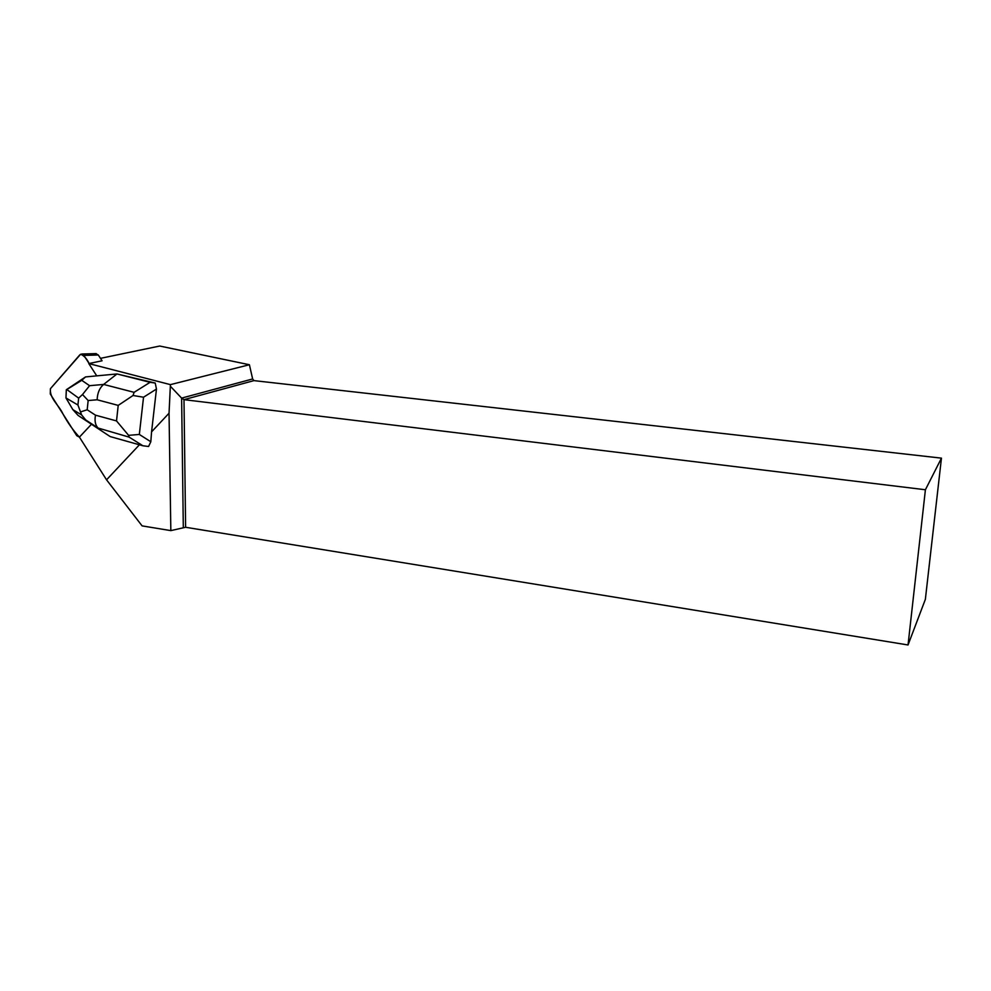 <?xml version="1.0" encoding="UTF-8"?>
<svg xmlns="http://www.w3.org/2000/svg" width="991" height="991" viewBox="0 0 991 991"><rect width="100%" height="100%" fill="white"/><g stroke="black" fill="none" stroke-linecap="round" stroke-linejoin="round"><path stroke-width="1.49" d="M95.755 353.626L98.307 355.001L102.073 360.786L88.794 363.573L170.415 384.632L249.398 364.738L159.724 346.032L100.487 358.346M89.103 363.511L83.863 355.41L81.782 354.01L79.8 354.877L50.454 388.658L50.268 393.972L76.778 435.718L79.453 437.167C73.346 430.676 67.846 422.934 62.953 413.941C59.187 405.393 49.203 398.196 50.467 388.645L80.63 354.233C84.062 355.67 86.886 358.767 89.103 363.511M150.818 441.751L139.335 434.454L128.595 435.346L116.517 420.927L95.508 415.179C94.442 420.865 95.285 425.151 98.059 428.025L129.103 437.118L142.89 445.764L148.576 446.495L150.818 441.751L151.573 431.841L169.04 413.222L170.836 530.619L142.097 525.887L106.545 479.817L139.409 444.798M106.545 479.817L79.416 437.118L91.42 424.321M150.075 382.328L116.988 373.954L155.215 383.034L150.075 382.328L134.095 392.325L103.634 384.434C99.546 387.939 97.391 393.055 97.155 399.782L118.214 405.393L133.029 395.496L134.095 392.325M151.573 431.841L156.467 389.054L155.215 383.034M169.04 413.222L170.415 384.632M96.746 375.862L88.794 363.573M941.45 458.139L925.408 489.752L908.041 644.968L925.359 599.357L941.45 458.139L253.969 380.618L183.992 399.658L185.614 527.274L170.836 530.619M170.725 386.614L181.613 398.109L183.31 527.447M249.398 364.738L252.643 378.958L181.613 398.109L183.992 399.658L925.408 489.752M908.041 644.968L185.614 527.274M252.643 378.958L253.969 380.618M142.89 445.764L110.174 436.585L78.103 415.44L110.174 436.585M133.029 395.496L143.534 397.218L156.467 389.054M80.692 411.86L87.183 409.779L88.162 400.537L82.501 394.529L89.574 385.697L103.634 384.434L116.988 373.954L85.536 376.927L81.77 380.321L66.818 389.525L78.648 398.122L77.93 405.022L81.634 414.944L85.932 420.221M77.93 405.022L65.963 397.948L66.323 389.736L85.536 376.927M65.963 397.948L72.826 409.605L78.103 415.44M129.103 437.118L128.595 435.346M82.501 394.529L78.648 398.122M98.307 355.001L83.863 355.41M139.335 434.454L143.534 397.218M95.508 415.179L87.183 409.779M118.214 405.393L116.517 420.927M88.162 400.537L97.155 399.782M89.574 385.697L81.77 380.321M96.238 353.614L81.782 354.01M98.059 428.025L84.867 419.391M72.826 409.605L81.596 414.932"/></g></svg>
